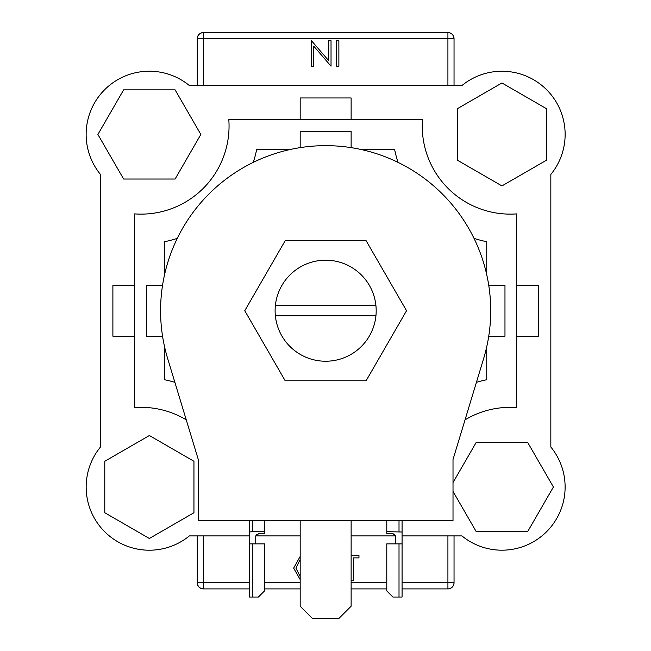 <?xml version="1.0" encoding="UTF-8"?>
<svg xmlns="http://www.w3.org/2000/svg" width="651" height="651" viewBox="0 0 651 651"><rect width="100%" height="100%" fill="white"/><g stroke="black" fill="none" stroke-linecap="round" stroke-linejoin="round"><path stroke-width="0.98" d="M366.098 240.675L285.203 240.675L244.76 310.722L285.203 380.778L366.098 380.778L406.541 310.722L366.098 240.675M300.176 520.629L300.176 606.219L312.399 618.45L338.894 618.45L351.125 606.219L351.125 520.629M490.716 310.722A165.069 165.069 0 0 1 483.612 358.644L453.015 459.492L453.015 520.629L198.278 520.629L198.278 459.492L167.689 358.644A165.069 165.069 0 0 1 325.646 145.653A165.069 165.069 0 0 1 490.716 310.722M149.372 435.527L104.787 461.266L104.787 512.744L149.372 538.483L193.949 512.744L193.949 461.266L149.372 435.527M200.842 134.448L175.111 89.862L123.633 89.862L97.894 134.448L123.633 179.025L175.111 179.025L200.842 134.448M501.929 185.917L546.506 160.187L546.506 108.709L501.929 82.97L457.352 108.709L457.352 160.187L501.929 185.917M453.015 491.448L476.19 531.582L527.668 531.582L553.407 487.005L527.668 442.428L476.19 442.428L453.015 482.562M252.287 597.048L258.398 597.048L264.509 590.937L264.509 543.862L252.287 543.862L252.287 597.048L249.227 597.048L249.227 543.862L252.287 543.862M252.287 520.629L252.287 531.631L264.509 531.631L264.509 520.629M264.509 531.631L264.509 533.519L258.805 533.519L255.745 536.261L255.745 543.862M249.227 543.862L249.227 520.629M255.745 536.261L256.437 534.325M252.287 531.631L249.227 532.022M399.014 543.862L399.014 597.048L392.903 597.048L386.784 590.937L386.784 543.862L402.074 543.862L402.074 520.629M399.014 597.048L402.074 597.048L402.074 543.862M395.548 543.862L395.548 536.261L392.496 533.519L386.784 533.519L386.784 520.629M386.784 531.631L402.074 532.022M393.879 533.739L395.548 536.261M100.457 447.017A63.171 63.171 0 0 0 189.36 535.911L249.227 535.911L189.36 535.911A63.171 63.171 0 0 1 100.457 447.017L100.457 174.435L100.457 447.017M255.762 535.911L300.176 535.911L255.762 535.911M351.125 535.911L395.539 535.911L351.125 535.911M550.836 174.435L550.836 447.017A63.171 63.171 0 0 1 461.941 535.911L402.074 535.911L461.941 535.911A63.171 63.171 0 0 0 550.836 447.017L550.836 174.435A63.171 63.171 0 0 0 461.941 85.533L189.36 85.533A63.171 63.171 0 0 0 100.457 174.435M447.921 85.533L447.921 38.661L454.04 38.661L454.04 85.533M454.04 535.911L454.04 582.783C453.649 586.47 451.607 588.512 447.921 588.903L402.074 588.903M197.261 85.533L197.261 38.661C197.652 34.975 199.686 32.941 203.372 32.55L447.921 32.55C451.607 32.941 453.649 34.975 454.04 38.661A6.111 6.111 0 0 0 447.921 32.55A6.111 6.111 0 0 1 454.04 38.661M203.372 535.911L203.372 582.783L197.261 582.783L197.261 535.911M386.784 588.903L351.125 588.903M300.176 588.903L264.509 588.903M249.227 588.903L203.372 588.903C199.686 588.512 197.652 586.47 197.261 582.783A6.111 6.111 0 0 0 203.372 588.903A6.111 6.111 0 0 1 197.261 582.783M203.372 32.55A6.111 6.111 0 0 0 197.261 38.661A6.111 6.111 0 0 1 203.372 32.55L203.372 85.533M447.921 588.903A6.111 6.111 0 0 0 454.04 582.783A6.111 6.111 0 0 1 447.921 588.903L447.921 535.911M328.755 40.704L331.034 40.704L331.034 66.174L313.725 46.123L313.725 66.174L311.438 66.174L311.438 40.704L328.755 60.706L328.755 40.704M338.878 40.704L338.878 66.174L336.591 66.174L336.591 40.704L338.878 40.704M300.176 579.593L293.642 568.128L300.176 556.442M300.176 559.526L295.928 568.111L300.176 576.558M351.125 555.279L358.961 555.279L358.961 557.891L353.412 557.891L353.412 580.749L351.125 580.749M186.251 419.83A88.04 88.04 0 0 0 134.594 407.559L134.594 213.894A88.04 88.04 0 0 0 228.818 119.67L422.483 119.67A88.04 88.04 0 0 0 516.707 213.894L516.707 407.559A88.04 88.04 0 0 0 465.05 419.83M375.928 315.816A50.542 50.542 0 0 0 325.646 260.188A50.542 50.542 0 0 0 275.365 315.816A50.542 50.542 0 0 0 375.928 315.816L275.365 315.816M488.738 285.252L504.973 285.252L504.973 336.201L488.738 336.201M476.426 382.324A117.994 117.994 0 0 1 486.745 379.736L486.745 346.731M174.867 382.324A117.994 117.994 0 0 0 164.548 379.736L164.548 346.731M162.555 336.201L146.329 336.201L146.329 285.252L162.555 285.252M164.548 274.722L164.548 241.716A117.994 117.994 0 0 0 177.275 238.372M253.296 162.351A117.994 117.994 0 0 0 256.64 149.624L289.646 149.624M300.176 147.631L300.176 131.404L351.125 131.404L351.125 147.631M397.997 162.351A117.994 117.994 0 0 1 394.661 149.624L361.655 149.624M474.018 238.372A117.994 117.994 0 0 0 486.745 241.716L486.745 274.722M375.928 305.628L275.365 305.628M461.941 85.533L189.36 85.533M516.707 336.201L538.41 336.201L538.41 285.252L516.707 285.252M134.594 285.252L112.892 285.252L112.892 336.201L134.594 336.201M351.125 119.67L351.125 97.967L300.176 97.967L300.176 119.67M399.014 520.629L399.014 531.631M203.372 588.903L203.372 582.783L249.227 582.783M264.509 582.783L300.176 582.783M351.125 582.783L386.784 582.783M402.074 582.783L454.04 582.783M447.921 32.55L447.921 38.661L197.261 38.661"/></g></svg>
